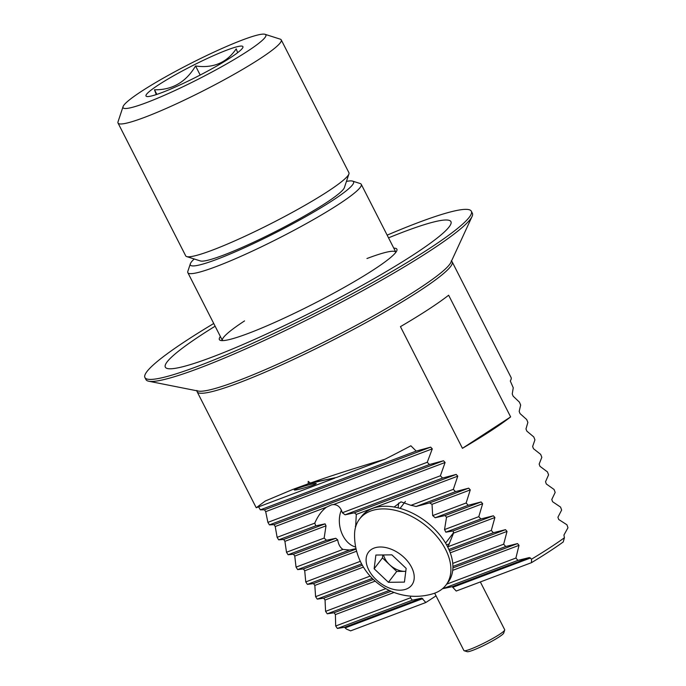 <?xml version="1.0" encoding="UTF-8"?>
<svg xmlns="http://www.w3.org/2000/svg" width="686" height="686" viewBox="0 0 686 686"><rect width="100%" height="100%" fill="white"/><g stroke="black" fill="none" stroke-linecap="round" stroke-linejoin="round"><path stroke-width="1.03" d="M451.474 261.126A143.1 15.598 153 0 1 452.168 261.872A143.1 15.598 153 0 1 379.444 315.131A143.1 15.598 153 0 1 238.599 382.951A143.1 15.598 153 0 1 197.156 391.8A143.1 15.598 153 0 1 196.959 390.806M517.939 560.368L442.985 588.631L452.177 586.676L456.224 591.04L531.47 562.674A139.67 15.229 153 0 0 563.223 541.966L564.424 537.738A143.1 15.598 153 0 1 531.556 559.167L529.412 557.555L517.939 560.368L515.898 558.044L519.019 545.344L517.518 543.586L505.719 546.519L503.661 544.204L507.023 531.41L505.505 529.661L493.371 532.713L491.296 530.415L494.898 517.518L493.363 515.778L480.886 518.968L478.785 516.669L482.652 503.687L481.1 501.946L468.264 505.265L466.137 502.984L470.27 489.898L468.701 488.158L455.487 491.63L453.335 489.35L457.759 476.153L456.173 474.429L442.556 478.048L440.378 475.784L445.103 462.475L443.49 460.752L429.453 464.533L427.249 462.278L432.291 448.85L430.662 447.135L416.179 451.079L410.88 445.789A143.1 15.598 153 0 1 384.975 459.2C357.269 467.38 332.384 475.338 310.312 483.073L308.211 481.34L308.254 483.793L292.853 489.41L265.328 500.977L256.272 507.726A143.1 15.598 153 0 1 256.05 507.4L197.156 391.8M564.424 537.738L563.935 535.046L567.974 527.74L566.928 524.781L558.687 519.473L557.924 517.235L561.637 510.058L560.565 507.1L552.573 501.706L551.793 499.477L555.171 492.419L554.074 489.478L546.33 483.99L545.533 481.761L548.568 474.832L547.454 471.899L539.959 466.317L539.153 464.096L541.829 457.305L540.679 454.381L533.468 448.695L532.636 446.475L534.934 439.829L533.759 436.913L526.831 431.125L525.982 428.913L527.877 422.413L526.685 419.515L520.048 413.607L519.182 411.403L520.657 405.066L519.431 402.168L513.119 396.148L512.236 393.953L513.257 387.779L510.281 380.979A143.1 15.598 153 0 0 511.061 377.463L452.168 261.872M258.588 506.851L260.354 509.835L264.496 509.792L265.688 511.662L267.892 522.363L269.426 524.876L274.014 524.653L275.232 526.522L277.118 537.344L278.67 539.839L283.687 539.47L284.913 541.331L286.499 552.256L288.086 554.751L293.505 554.219L294.748 556.08L296.052 567.116L297.664 569.594L303.452 568.926L304.721 570.778L305.75 581.917L307.388 584.386L313.536 583.58L314.823 585.424L315.594 596.666L317.249 599.118L323.749 598.192L325.044 600.027L325.576 611.355L327.256 613.807L334.091 612.744L335.394 614.579L335.686 626.001L337.383 628.445L344.544 627.261L346.319 629.011L350.615 630.863L425.852 602.497A2518.623 274.563 -27 0 0 436.039 595.868M510.633 416.899A143.1 15.598 153 0 1 462.441 448.318L400.444 326.647A143.1 15.598 153 0 0 448.635 295.22L510.633 416.899L462.441 448.318M297.27 488.466A11.448 0.858 163.7 0 0 294.268 489.976A11.448 0.858 163.7 0 0 305.493 487.575A11.448 0.858 163.7 0 0 316.237 483.536A11.448 0.858 163.7 0 0 309.206 484.77A11.448 0.858 163.7 0 0 297.27 488.466M308.254 483.793L335.557 477.662M334.845 478.099L256.272 507.726M384.975 459.2L336.594 477.439L310.312 483.073M425.852 602.497L421.77 598.141L412.337 600.181L337.383 628.445M412.337 600.181L410.46 597.806L335.686 626.001M410.46 597.806L410.665 596.151M515.898 558.044L446.68 584.146M389.262 590.432L327.256 613.807M505.719 546.519L452.932 566.422M531.47 562.674L531.556 559.167M346.439 181.421A91.59 9.981 153 0 1 352.578 181.104A91.59 9.981 153 0 1 311.024 213.629A91.59 9.981 153 0 1 216.887 259.325A91.59 9.981 153 0 1 190.356 263.767A91.59 9.981 153 0 1 194.215 258.982M352.578 181.104L360.201 183.531A97.309 10.607 153 0 1 361.248 184.302A97.309 10.607 153 0 1 311.804 220.523A97.309 10.607 153 0 1 216.03 266.64A97.309 10.607 153 0 1 187.844 272.659A97.309 10.607 153 0 1 187.835 271.356L190.356 263.767M355.64 526.874L356.291 514.414L354.388 512.811L345.075 514.8L342.331 512.751C340.693 507.34 337.735 504.613 333.43 504.579L331.621 504.802L326.51 507.186C321.803 510.624 317.892 515.941 314.78 523.144L315.766 525.853L325.087 523.855L326.004 525.836L324.152 538.064L326.476 540.276L335.788 538.278L337.692 539.891C338.481 544.538 340.247 547.72 342.974 549.426L349.594 550.009L356 548.637M394.081 507.04L401.001 501.852L410.948 505.333A34.343 22.123 37.4 0 1 415.982 506.525L429.556 502.924L432.017 504.321L432.677 515.598A34.343 22.123 37.4 0 1 435.164 517.75L445.094 515.52L446.517 517.313L444.537 529.583A34.343 22.123 37.4 0 1 445.831 532.182L453.146 530.938L453.54 533.116L448.027 546.725A34.343 22.123 37.4 0 1 447.889 547.342M398.738 502.992A34.343 22.123 -142.6 0 0 398.3 507.923M446.509 544.727A34.343 22.123 -142.6 0 0 449.364 543.835M442.556 478.048L345.075 514.8M315.766 525.853L278.67 539.839M440.378 475.784L342.331 512.751M314.78 523.144L277.118 537.344M372.258 578.384L317.249 599.118M370.106 576.103L315.594 596.666M480.886 518.968L445.831 532.182M361.625 563.935L307.388 584.386M360.33 561.337L305.75 581.917M349.594 550.009L297.664 569.594M468.264 505.265L435.164 517.75M342.974 549.426L296.052 567.116M326.476 540.276L288.086 554.751M455.487 491.63L415.982 506.525M355.871 526.102L355.305 526.316M324.152 538.064L286.499 552.256M453.335 489.35L410.948 505.333M503.661 544.204L452.76 563.395M385.806 588.648L325.576 611.355M493.371 532.713L448.901 549.486M491.296 530.415L448.027 546.725M478.785 516.669L444.537 529.583M466.137 502.984L432.677 515.598M429.453 464.533L269.426 524.876M427.249 462.278L267.892 522.363M416.179 451.079L260.354 509.835M355.665 547.025A23.53 16.481 77.9 0 1 341.285 531.873A23.53 16.481 77.9 0 1 339.424 523.169A23.53 16.481 77.9 0 1 341.371 510.144M414.121 579.147A27.191 17.519 -142.6 0 0 380.216 546.999A27.191 17.519 -142.6 0 0 376.117 579.601A27.191 17.519 -142.6 0 0 414.121 579.147M406.155 568.385L404.423 582.114L388.422 582.311L374.144 568.771L375.877 555.043L391.877 554.854L406.155 568.385M432.935 593.759A54.383 35.029 -142.6 0 0 445.969 585.081A54.383 35.029 -142.6 0 0 450.676 573.213A54.383 35.029 -142.6 0 0 415.948 518.805A54.383 35.029 -142.6 0 0 359.515 519.088A54.383 35.029 -142.6 0 0 354.576 534.042M445.969 585.081L447.984 582.431A54.383 35.029 -142.6 0 0 452.691 570.563A54.383 35.029 -142.6 0 0 417.971 516.155A54.383 35.029 -142.6 0 0 361.531 516.447L359.515 519.088M405.778 571.344L396.714 571.455L388.422 582.311M396.714 571.455L382.436 557.915L374.144 568.771M382.436 557.915L382.805 554.957M383.551 554.948A17.176 11.062 -142.6 0 0 389.571 564.681A17.176 11.062 -142.6 0 0 404.714 571.352A17.176 11.062 -142.6 0 0 405.786 571.301M434.667 593.176L463.899 650.551A22.895 2.495 -27 0 0 464.148 650.731A22.895 2.495 -27 0 0 485.439 642.379A22.895 2.495 -27 0 0 504.707 630.065A22.895 2.495 -27 0 0 504.707 629.757L480.346 581.951M464.148 650.731L467.2 651.7A20.606 2.247 -27 0 0 486.357 644.18A20.606 2.247 -27 0 0 503.695 633.101L504.707 630.065M215.121 326.202A160.275 17.476 -27 0 0 165.317 367.156A160.275 17.476 -27 0 0 316.057 309.961A160.275 17.476 -27 0 0 450.934 221.629A160.275 17.476 -27 0 0 388.525 237.845M220.369 336.509A99.599 10.856 -27 0 0 220.455 340.393A99.599 10.856 -27 0 0 313.056 304.061A99.599 10.856 -27 0 0 396.877 250.51A99.599 10.856 -27 0 0 393.781 248.152A99.599 10.856 -27 0 1 396.877 250.51A99.599 10.856 -27 0 1 313.056 304.061A99.599 10.856 -27 0 1 220.455 340.393A99.599 10.856 -27 0 1 220.369 336.509M244.55 320.911A97.309 10.607 -27 0 0 222.453 340.599A97.309 10.607 -27 0 0 222.478 340.633A97.309 10.607 -27 0 1 222.453 340.599A97.309 10.607 -27 0 1 244.55 320.911M395.882 252.276A97.309 10.607 -27 0 0 395.865 252.242A97.309 10.607 -27 0 0 366.95 258.536A97.309 10.607 -27 0 1 395.865 252.242A97.309 10.607 -27 0 1 395.882 252.276M196.753 390.48A143.1 15.598 -27 0 0 330.712 338.713A143.1 15.598 -27 0 0 451.328 260.766M123.06 106.622L118.026 121.808A91.59 9.981 -27 0 0 118.026 123.034L185.709 255.869A91.59 9.981 -27 0 0 186.695 256.59L200.415 260.954A81.282 8.858 -27 0 0 275.986 231.311A81.282 8.858 -27 0 0 344.389 187.595L348.925 173.935A91.59 9.981 -27 0 0 349.037 173.361A91.59 9.981 -27 0 0 348.917 172.709L281.234 39.874A91.59 9.981 -27 0 0 280.248 39.153L265.002 34.3A80.142 8.738 -27 0 0 190.502 63.532A80.142 8.738 -27 0 0 123.06 106.622A80.142 8.738 -27 0 0 192.2 82.234A80.142 8.738 -27 0 0 265.979 35.509A80.142 8.738 -27 0 0 265.002 34.3M186.695 256.59A91.59 9.981 -27 0 0 271.845 223.182A91.59 9.981 -27 0 0 348.925 173.935M118.026 123.034A91.59 9.981 -27 0 0 201.538 91.684A91.59 9.981 -27 0 0 281.363 40.534A91.59 9.981 -27 0 0 281.234 39.874M242.99 47.017A54.383 5.925 -27 0 0 190.674 66.593A54.383 5.925 -27 0 0 146.598 96.434A54.383 5.925 -27 0 0 197.156 76.6A54.383 5.925 -27 0 0 242.921 47.36A54.383 5.925 -27 0 0 242.99 47.017M156.254 94.591L154.487 89.772C172.229 90.089 185.923 82.157 195.561 65.976C213.166 68.497 226.714 62.786 236.216 48.852L237.639 52.685M156.845 94.394L154.487 89.772M200.183 75.04L195.561 65.976M213.74 323.492A183.171 19.971 -27 0 0 187.355 339.93A183.171 19.971 -27 0 0 144.918 377.549A183.171 19.971 -27 0 0 317.189 312.181A183.171 19.971 -27 0 0 471.333 211.228A183.171 19.971 -27 0 0 387.153 235.135M144.918 377.549L145.955 379.572A183.171 19.971 -27 0 0 148.733 381.227A183.171 19.971 -27 0 0 318.227 314.214A183.171 19.971 -27 0 0 472.071 216.484A183.171 19.971 -27 0 0 472.371 213.26L471.333 211.228M148.733 381.227L198.297 391.071A143.1 15.598 -27 0 0 330.712 338.713A143.1 15.598 -27 0 0 450.899 262.361L472.071 216.484M421.77 598.141L344.544 627.261M394.056 592.464L335.394 614.579M529.412 557.555L452.177 586.676M519.019 545.344L452.726 570.34M391.08 591.255L334.091 612.744M517.518 543.586L452.906 567.948M422.799 598.621L345.435 627.793M457.759 476.153L356.291 514.414M456.173 474.429L354.388 512.811M325.087 523.855L283.687 539.47M326.004 525.836L284.913 541.331M326.51 507.186L275.232 526.522M445.103 462.475L333.43 504.579M443.49 460.752L274.014 524.653M363.417 567.099L314.823 585.424M362.311 565.195L313.536 583.58M493.363 515.778L453.146 530.938M356.626 551.201L304.721 570.778M356.103 549.074L303.452 568.926M481.1 501.946L445.094 515.52M337.692 539.891L294.748 556.08M335.788 538.278L293.505 554.219M468.701 488.158L429.556 502.924M530.561 557.984L453.197 587.156M507.023 531.41L450.256 552.813M375.165 581.128L325.044 600.027M505.505 529.661L449.467 550.789M373.373 579.481L323.749 598.192M494.898 517.518L453.54 533.116M482.652 503.687L446.517 517.313M470.27 489.898L432.017 504.321M432.291 448.85L265.688 511.662M430.662 447.135L264.496 509.792M187.844 272.659L222.453 340.599M361.248 184.302L395.865 252.242M354.585 534.008A60.848 60.848 0 0 0 432.943 593.75M405.417 501.406L400.084 508.395M453.686 532.516L445.583 543.132"/></g></svg>
